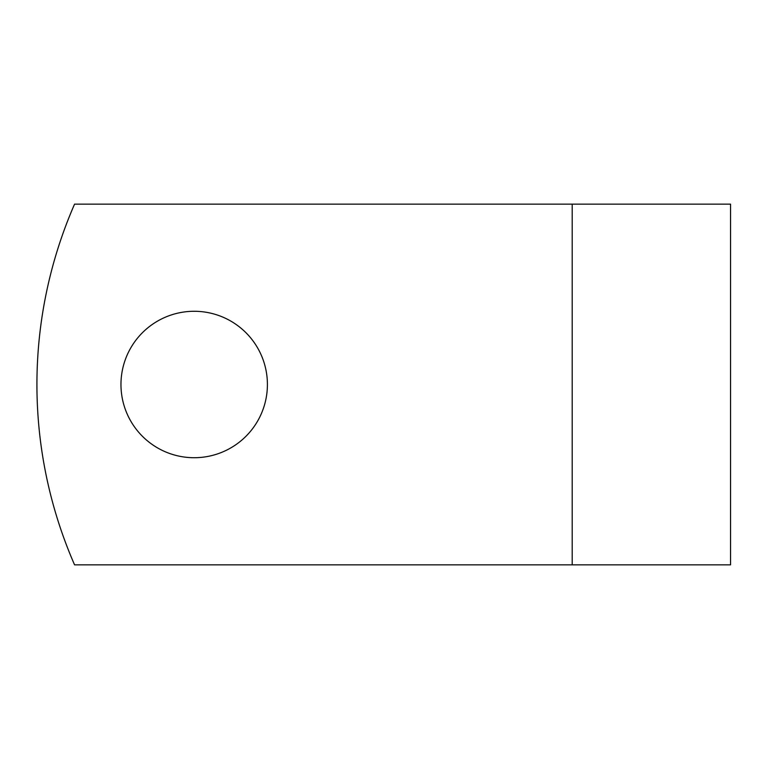 <?xml version="1.0" encoding="UTF-8"?>
<svg xmlns="http://www.w3.org/2000/svg" width="769" height="769" viewBox="0 0 769 769"><rect width="100%" height="100%" fill="white"/><g stroke="black" fill="none" stroke-linecap="round" stroke-linejoin="round"><path stroke-width="1.15" d="M267.41 384.5A73.218 73.218 0 0 0 194.192 311.282A73.218 73.218 0 0 0 120.964 384.5A73.218 73.218 0 0 0 194.192 457.718A73.218 73.218 0 0 0 267.41 384.5M572.203 204.15L74.564 204.15A450.874 450.874 0 0 0 74.564 564.85L572.203 564.85L572.203 204.15L730.55 204.15L730.55 564.85L572.203 564.85"/></g></svg>
